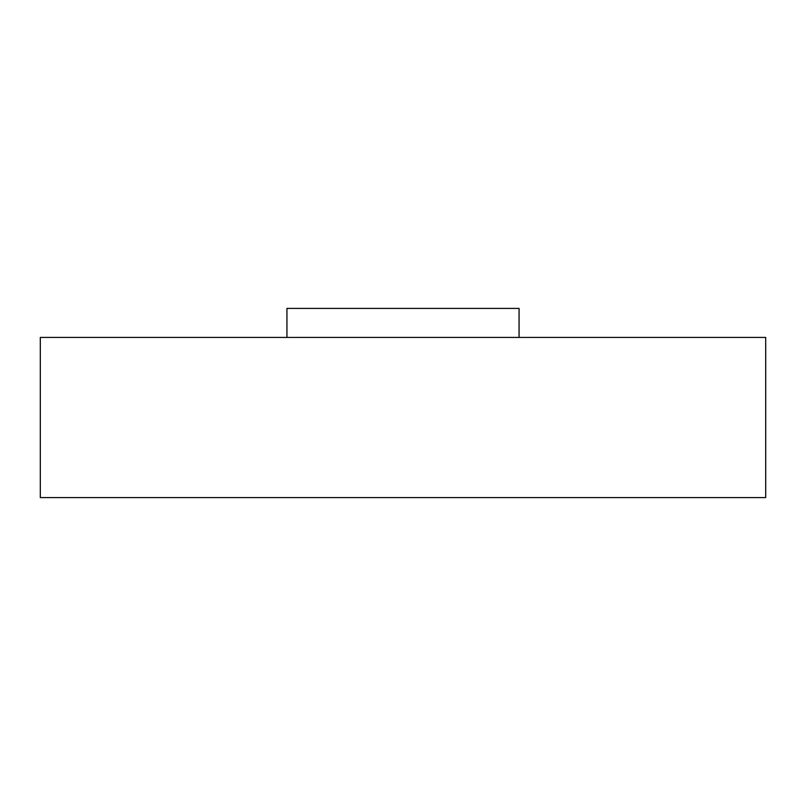 <?xml version="1.0" encoding="UTF-8"?>
<svg xmlns="http://www.w3.org/2000/svg" width="806" height="806" viewBox="0 0 806 806"><rect width="100%" height="100%" fill="white"/><g stroke="black" fill="none" stroke-linecap="round" stroke-linejoin="round"><path stroke-width="1.21" d="M40.3 337.422L765.7 337.422L765.7 497.594L40.3 497.594L40.3 337.422M286.936 337.422L286.936 308.406L519.064 308.406L519.064 337.422"/></g></svg>
